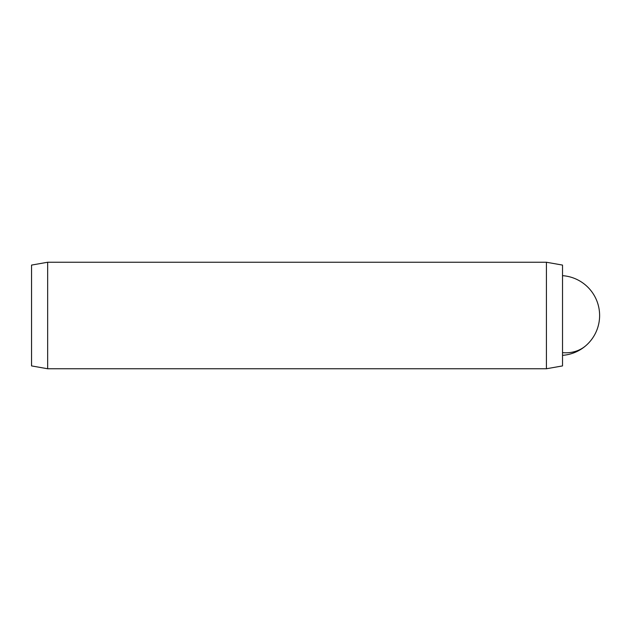<?xml version="1.0" encoding="UTF-8"?>
<svg xmlns="http://www.w3.org/2000/svg" width="631" height="631" viewBox="0 0 631 631"><rect width="100%" height="100%" fill="white"/><g stroke="black" fill="none" stroke-linecap="round" stroke-linejoin="round"><path stroke-width="0.95" d="M546.414 262.244L562.521 265.083L562.521 365.917L546.414 368.756L546.414 262.244L47.656 262.244L47.656 368.756L546.414 368.756M47.656 262.244L31.55 265.083L31.55 365.917L47.656 368.756M562.521 352.634A39.942 33.624 48.4 0 0 562.694 352.65A39.942 33.624 48.4 0 0 586.183 345.378A39.942 39.942 0 0 0 562.521 275.66M562.521 355.34A39.942 39.942 0 0 0 586.183 345.378"/></g></svg>

